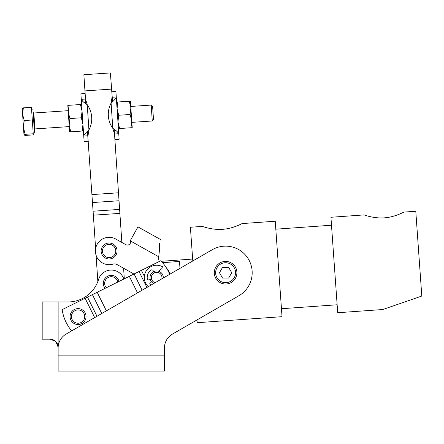 <?xml version="1.0" encoding="UTF-8"?>
<svg xmlns="http://www.w3.org/2000/svg" width="444" height="444" viewBox="0 0 444 444"><rect width="100%" height="100%" fill="white"/><g stroke="black" fill="none" stroke-linecap="round" stroke-linejoin="round"><path stroke-width="0.67" d="M114.202 129.398L119.886 213.386L93.362 215.185L95.627 248.618A13.692 13.692 0 0 0 96.065 255.161L97.852 281.568A31.901 31.901 0 0 1 68.104 301.959A31.901 31.901 0 0 0 98.59 279.443A13.292 13.292 0 0 1 123.865 279.032M57.52 344.094L58.131 347.147L55.794 341.508L50.155 339.172L53.163 339.76L55.778 341.492M57.404 343.817L55.667 341.386M68.104 301.959L58.131 301.959L58.131 352.464M71.423 316.578A6.643 6.643 0 0 1 78.066 309.934A6.643 6.643 0 0 1 84.715 316.578A6.643 6.643 0 0 1 78.066 323.226A6.643 6.643 0 0 1 75.114 310.622A6.643 6.643 0 0 1 84.715 316.578A6.643 6.643 0 0 0 78.066 309.934A6.643 6.643 0 0 0 71.423 316.578M58.131 301.959L42.18 301.959L42.18 339.172L50.155 339.172M112.565 101.643L110.384 72.927L83.861 74.72L85.82 103.652M119.886 213.386L121.85 242.435M130.614 240.92L130.647 241.07A3.324 3.324 0 0 1 125.28 244.294A3.591 3.591 0 0 1 124.725 244.045L115.795 239.044A13.692 13.692 0 0 0 95.971 254.856A13.692 13.692 0 0 0 112.97 264.125A5.317 5.317 0 0 1 117.066 264.585L133.949 274.037L123.593 268.243L124.309 278.815M93.362 215.185L87.457 131.407M169.736 274.275A42.535 42.535 0 0 0 160.756 260.745L62.166 309.629A42.535 42.535 0 0 0 71.662 330.902M166.644 268.243A13.692 13.692 0 0 1 169.913 274.176M103.308 247.746A6.643 6.643 0 0 1 112.354 245.193A6.643 6.643 0 0 1 114.907 254.24M159.274 261.477A7.576 7.576 0 0 1 158.719 258.73L158.697 256.771C159.413 251.515 159.718 247.003 159.612 243.24C159.718 247.008 159.413 251.52 158.697 256.771L130.647 241.07L130.431 240.382L137.979 226.895L161.416 240.015M159.612 243.24C162.005 238.966 162.005 238.966 159.612 243.24M83.106 126.54L84.121 141.581L88.367 141.292M85.137 93.551L80.891 93.839L81.263 99.345L82.995 101.598M83.35 101.876L85.564 103.469M85.154 133.616L84.177 134.798M83.75 136.075L81.263 99.345L85.509 99.056L87.224 104.717L88.928 129.942L87.99 135.786L83.75 136.075C84.171 134.565 85.897 132.523 88.928 129.942A23.926 23.926 0 0 0 87.224 104.717C83.872 102.575 81.885 100.782 81.263 99.345L81.907 108.88M117.027 131.452L118.759 133.705L114.513 133.994L112.798 128.327L111.094 103.108A23.926 23.926 0 0 0 112.798 128.327C116.15 130.475 118.137 132.268 118.759 133.705L116.273 96.975C115.851 98.485 114.125 100.527 111.094 103.108L112.032 97.264L116.273 96.975L115.901 91.47L111.66 91.758M114.885 139.499L119.131 139.211L118.759 133.705M116.672 131.174L114.458 129.581M114.868 99.434L115.845 98.252M163.292 277.994A6.643 6.643 0 0 0 151.515 273.399A6.643 6.643 0 0 0 153.674 283.55M155.139 282.706A5.317 5.317 0 0 1 152.547 274.242A5.317 5.317 0 0 1 161.832 278.838M172.439 334.104A15.951 15.951 0 0 0 164.463 347.918L164.463 371.073L58.131 371.073L58.131 347.918A15.951 15.951 0 0 1 66.106 334.104L212.31 249.695A26.585 26.585 0 0 1 248.623 259.424A26.585 26.585 0 0 1 238.894 295.737L172.439 334.104L196.975 319.941L197.169 322.705L282.023 316.683L275.247 221.223L242.102 223.576C242.269 223.41 233.244 228.61 222.522 229.326C211.805 230.131 202.137 226.262 202.325 226.401C202.137 226.262 211.805 230.131 222.522 229.326C233.244 228.61 242.269 223.41 242.102 223.576M166.6 339.943A15.951 15.951 0 0 0 164.463 347.918M275.813 229.176L331.496 225.225M337.14 304.773L281.457 308.724M192.79 260.967L190.393 227.245L202.325 226.401M403.851 212.099C404.018 211.932 394.994 217.133 384.271 217.849C373.554 218.653 363.886 214.779 364.074 214.918C363.886 214.779 373.554 218.653 384.271 217.849C394.994 217.133 404.018 211.932 403.851 212.099L415.784 211.25L421.8 296.048L382.784 309.529L337.706 312.731L330.93 217.271L364.074 214.918M161.283 261.294L192.652 259.063M162.526 262.659L179.498 261.455L179.987 268.359M106.377 258.486A7.975 7.975 0 0 0 116.6 253.718A7.975 7.975 0 0 0 111.833 243.501A7.975 7.975 0 0 0 101.615 248.268A7.975 7.975 0 0 0 106.377 258.486M111.294 275.374A7.975 7.975 0 0 1 119.036 281.429A7.975 7.975 0 0 0 103.319 283.35A7.975 7.975 0 0 0 105.084 288.35M86.042 316.578A7.975 7.975 0 0 0 78.066 308.602A7.975 7.975 0 0 0 70.091 316.578A7.975 7.975 0 0 0 78.066 324.553A7.975 7.975 0 0 0 86.042 316.578M153.502 119.569L152.608 106.305L151.193 105.073L152.27 120.984L153.502 119.569M31.574 109.163L32.9 109.074L34.06 126.213L34.515 132.945L33.189 133.034M23.993 134.954L22.594 114.286L24.209 120.54L23.488 127.511L25.136 134.321L23.993 134.987L25.214 135.426L33.311 134.882L33.239 133.772L25.136 134.321M22.2 108.503L23.349 107.864L22.594 114.286L22.217 108.43M33.239 133.772L32.307 119.991L24.209 120.54M32.307 119.991L31.446 107.32L23.349 107.864M83.405 130.969L82.218 131.052L82.956 124.342L83.283 129.193M69.614 131.901L67.815 105.383L69.003 105.3L68.265 112.01L69.902 118.559L69.164 125.275L70.796 131.824L69.614 131.901M81.607 104.445L82.956 124.342L81.324 117.788L82.057 111.078L80.425 104.529L81.607 104.445M69.003 105.3L80.425 104.529M69.902 118.559L81.324 117.788M70.796 131.824L82.218 131.052M117.066 108.708L116.617 102.081L117.804 101.998L117.066 108.708L118.698 115.262L117.965 121.972L117.066 108.708M130.858 107.775L129.226 101.226L130.408 101.149L132.207 127.667L131.019 127.75L131.757 121.04L130.125 114.485L130.858 107.775M118.415 128.605L117.965 121.972L119.597 128.521L118.415 128.605M129.226 101.226L117.804 101.998M130.125 114.485L118.698 115.262M131.019 127.75L119.597 128.521M236.902 272.716A11.3 11.3 0 0 0 225.602 261.416A11.3 11.3 0 0 0 214.302 272.716A11.3 11.3 0 0 0 225.602 284.016A11.3 11.3 0 0 0 236.902 272.716A11.3 11.3 0 0 1 225.602 284.016A11.3 11.3 0 0 1 214.302 272.716M231.74 272.716L228.671 278.033L222.533 278.033L219.464 272.716L222.533 267.399L228.671 267.399L231.74 272.716M153.679 271.667L153.208 270.723A1.593 1.593 0 0 0 150.793 270.191A9.463 9.463 0 0 0 147.236 278.466A1.593 1.593 0 0 0 149.539 279.748L150.255 279.387M151.404 281.679L150.688 282.034A1.593 1.593 0 0 0 150.338 284.648A9.463 9.463 0 0 0 150.927 285.137M158.613 271.256L161.949 268.52L162.393 266.655A12.36 12.36 0 0 0 148.257 286.674M93.096 211.205L119.614 209.407M91.969 194.589L118.493 192.796M119.031 200.755L92.507 202.547M111.477 89.105L84.954 90.898M141.397 270.341L144.367 276.323M101.77 313.514L92.408 294.633M97.169 292.269L106.382 310.85M146.914 287.451L139.016 271.523M137.523 292.874L129.321 276.329M134.082 273.97L142.136 290.209M87.474 297.08L96.992 316.278M94.683 317.604L85.093 298.263M58.131 355.122L164.463 355.122M111.377 244.749A6.643 6.643 0 0 1 115.351 253.263A6.643 6.643 0 0 1 106.832 257.237A6.643 6.643 0 0 1 102.864 248.718A6.643 6.643 0 0 1 111.377 244.749M106.305 287.74A6.643 6.643 0 0 1 111.294 276.706A6.643 6.643 0 0 1 117.81 282.034M34.288 129.631L34.91 128.921L33.833 113.009L68.176 110.684M215.634 272.716A9.968 9.968 0 0 1 225.602 262.748A9.968 9.968 0 0 1 235.57 272.716A9.968 9.968 0 0 1 225.602 282.684A9.968 9.968 0 0 1 215.634 272.716M130.769 106.449L151.193 105.073M33.833 113.009L33.122 112.388M34.91 128.921L69.253 126.601M131.846 122.366L152.27 120.984"/></g></svg>
